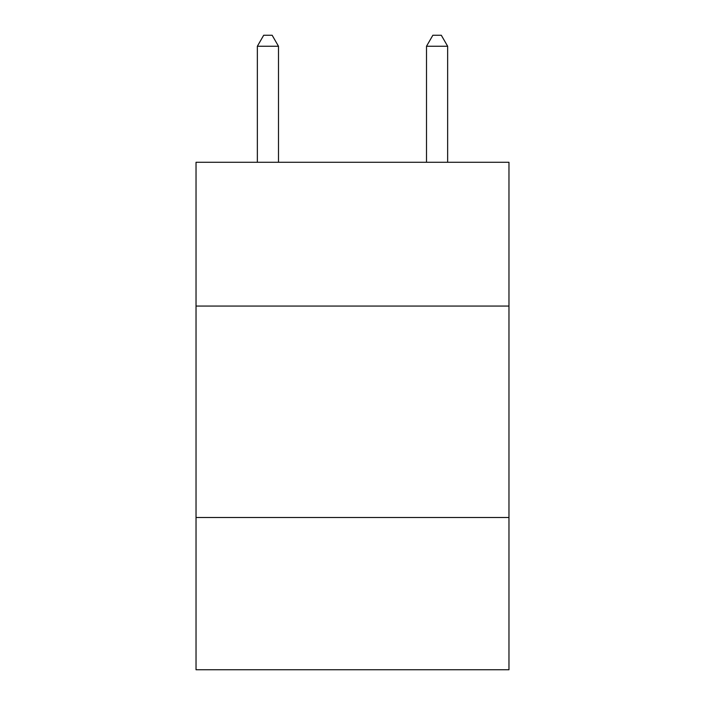 <?xml version="1.0" encoding="UTF-8"?>
<svg xmlns="http://www.w3.org/2000/svg" width="705" height="705" viewBox="0 0 705 705"><rect width="100%" height="100%" fill="white"/><g stroke="black" fill="none" stroke-linecap="round" stroke-linejoin="round"><path stroke-width="1.06" d="M196.034 306.067L508.966 306.067L508.966 162.282L196.034 162.282L196.034 669.75L508.966 669.75L508.966 517.514L196.034 517.514M508.966 517.514L508.966 306.067M278.493 162.282L278.493 46.248L257.351 46.248L257.351 162.282M257.351 46.248L263.696 35.25L272.148 35.25L278.493 46.248M447.649 162.282L447.649 46.248L426.507 46.248L426.507 162.282M426.507 46.248L432.852 35.25L441.304 35.25L447.649 46.248"/></g></svg>
